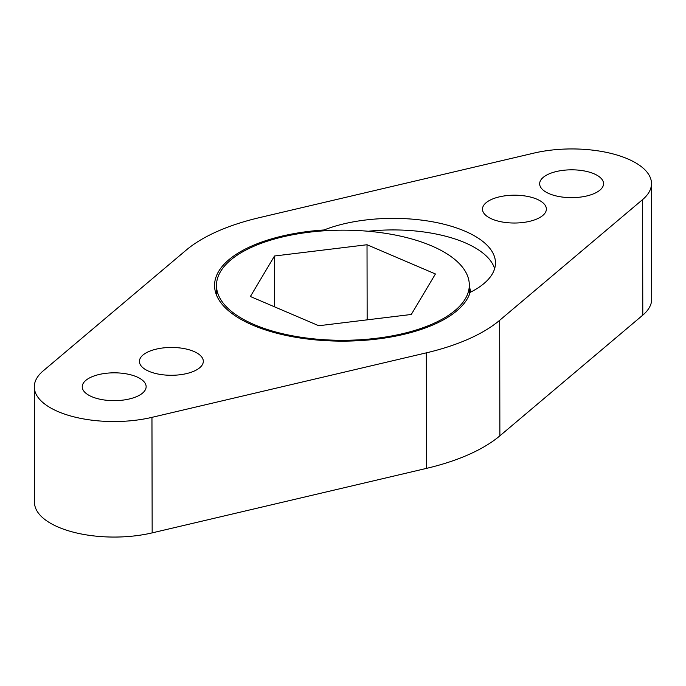 <?xml version="1.0" encoding="UTF-8"?>
<svg xmlns="http://www.w3.org/2000/svg" width="686" height="686" viewBox="0 0 686 686"><rect width="100%" height="100%" fill="white"/><g stroke="black" fill="none" stroke-linecap="round" stroke-linejoin="round"><path stroke-width="1.03" d="M548.843 174.004A31.95 13.917 179.9 0 1 583.709 170.84A31.95 13.917 179.9 0 1 603.551 183.677A31.95 13.917 179.9 0 1 594.368 193.469A31.95 13.917 179.9 0 1 559.51 196.633A31.95 13.917 179.9 0 1 539.659 183.788A31.95 13.917 179.9 0 1 548.843 174.004M91.427 377.008A31.95 13.917 179.9 0 1 126.293 373.844A31.95 13.917 179.9 0 1 146.135 386.69A31.95 13.917 179.9 0 1 136.951 396.474A31.95 13.917 179.9 0 1 102.094 399.638A31.95 13.917 179.9 0 1 82.243 386.801A31.95 13.917 179.9 0 1 91.427 377.008M491.665 199.377A31.95 13.917 179.9 0 1 526.531 196.213A31.95 13.917 179.9 0 1 546.373 209.059A31.95 13.917 179.9 0 1 537.198 218.843A31.95 13.917 179.9 0 1 502.332 222.007A31.95 13.917 179.9 0 1 482.481 209.17A31.95 13.917 179.9 0 1 491.665 199.377M148.605 351.635A31.95 13.917 179.9 0 1 183.471 348.471A31.95 13.917 179.9 0 1 203.313 361.308A31.95 13.917 179.9 0 1 194.129 371.1A31.95 13.917 179.9 0 1 159.272 374.264A31.95 13.917 179.9 0 1 139.421 361.419A31.95 13.917 179.9 0 1 148.605 351.635M217.153 231.491A176.465 76.866 179.9 0 1 259.48 217.625L533.837 153.124A79.893 34.797 179.9 0 1 651.494 183.591A79.893 34.797 179.9 0 1 642.585 199.609L499.682 320.293A176.465 76.866 179.9 0 1 426.323 352.853L151.958 417.354A79.893 34.797 179.9 0 1 34.3 386.878A79.893 34.797 179.9 0 1 43.209 370.869L186.12 250.176A176.465 76.866 179.9 0 1 217.153 231.491M324.066 229.964A102.668 44.719 -0.1 0 1 434.504 222.161A102.668 44.719 -0.1 0 1 495.472 262.91A102.668 44.719 -0.1 0 1 470.124 292.399A128.342 55.9 179.9 0 1 434.349 324.332A128.342 55.9 179.9 0 1 294.294 337.04A128.342 55.9 179.9 0 1 214.564 285.462A128.342 55.9 179.9 0 1 251.445 246.145A128.342 55.9 179.9 0 1 324.066 229.964L324.066 230.813M469.318 286.92A128.342 55.9 179.9 0 1 470.828 292.047M651.494 183.591L651.7 299.122A79.893 34.797 179.9 0 1 642.791 315.131L499.88 435.824A176.465 76.866 179.9 0 1 426.521 468.375L152.163 532.876A79.893 34.797 179.9 0 1 34.506 502.409L34.3 386.878M494.623 268.689A102.668 44.719 -0.1 0 0 368.245 231.259M252.817 246.728A126.413 55.06 -0.1 0 0 216.484 285.462A126.413 55.06 -0.1 0 0 295.023 336.269A126.413 55.06 -0.1 0 0 432.977 323.741A126.413 55.06 -0.1 0 0 469.31 285.016A126.413 55.06 -0.1 0 0 390.78 234.209A126.413 55.06 -0.1 0 0 252.817 246.728M216.484 285.462L216.502 294.697A126.413 55.06 -0.1 0 0 216.502 295.117M469.327 294.671A126.413 55.06 -0.1 0 0 469.327 294.26L469.31 285.016M435.421 273.971L411.291 314.471L318.776 325.739L250.381 296.506L274.503 255.998L367.019 244.739L435.421 273.971M367.019 244.739L367.156 319.848M274.503 255.998L274.589 306.856M152.163 532.876L151.958 417.354M642.791 315.131L642.585 199.609M499.88 435.824L499.682 320.293M426.521 468.375L426.323 352.853"/></g></svg>
